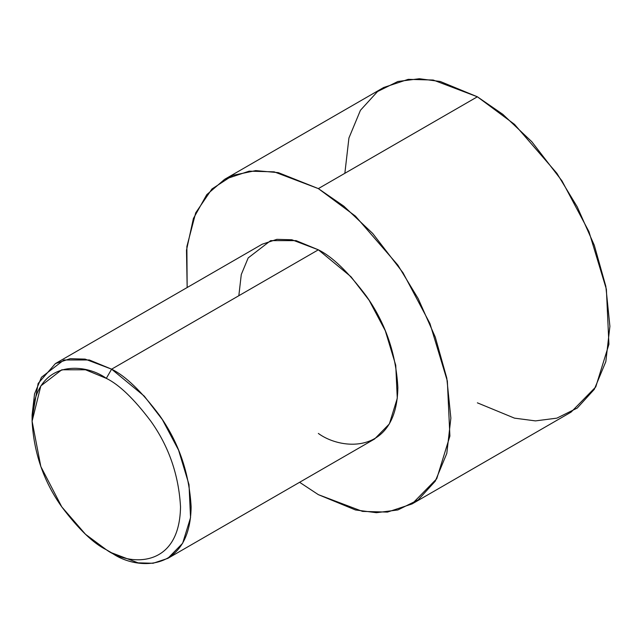 <?xml version="1.0" encoding="UTF-8"?>
<svg xmlns="http://www.w3.org/2000/svg" width="642" height="642" viewBox="0 0 642 642"><rect width="100%" height="100%" fill="white"/><g stroke="black" fill="none" stroke-linecap="round" stroke-linejoin="round"><path stroke-width="0.96" d="M106.315 378.355C119.211 384.654 134.058 398.939 150.838 421.2C168.854 446.479 178.749 475.04 180.522 506.891C179.511 569.735 128.023 565.714 106.315 549.737L111.612 552.802C134.876 569.919 190.04 574.221 191.131 506.891C189.221 472.769 178.62 442.161 159.32 415.077C141.336 391.227 125.431 375.923 111.612 369.166L106.315 378.355C84.608 362.377 33.111 358.356 32.1 421.2C33.882 453.051 43.776 481.612 61.784 506.891C78.573 529.152 93.411 543.437 106.315 549.737C128.023 565.714 179.511 569.735 180.522 506.891C178.749 475.04 168.854 446.479 150.838 421.2C134.058 398.939 119.211 384.654 106.315 378.355L111.612 369.166L144.257 396.114L162.386 419.643L178.564 450.106L189.013 484.63L190.546 517.653L182.641 543.268L167.835 558.371L153.093 563.267L138.118 562.849L111.612 552.802L106.315 549.737L85.53 534.313L61.784 506.891L40.831 466.565L32.1 421.2L40.831 385.914L61.784 369.784L85.53 369.784L106.315 378.355M167.835 558.371L374.575 439.008L389.373 423.905L397.278 398.297L395.745 365.274L385.296 330.742L369.126 300.279L350.997 276.75L318.352 249.81L111.612 369.166L318.352 249.81C332.171 256.567 348.076 271.871 366.06 295.721C385.352 322.806 395.953 353.413 397.863 387.535C396.78 454.865 341.608 450.564 318.352 433.438M318.352 188.604L343.807 206.154L372.753 233.503L402.975 272.722L429.931 323.488L447.346 381.035L449.898 436.078L436.729 478.763L412.06 503.938L387.479 512.091L362.521 511.401L318.352 494.653L299.605 482.294L318.352 494.653L355.459 509.957L376.421 512.701L397.863 509.957L418.199 499.893L435.284 481.147L446.792 453.453L450.869 418.135L446.792 378.114L435.284 337.122L418.199 298.65L397.863 265.114L355.459 216.145L318.352 188.604L477.375 96.79L318.352 188.604L278.339 172.642L255.701 170.612L232.861 175.346L211.94 188.981L195.698 212.855L186.87 246.568L187.159 287.528L186.493 250.155L193.403 218.481L206.764 194.646L224.644 179.319L249.216 171.157L274.174 171.847L318.352 188.604M412.06 503.938L571.083 412.124L595.752 386.949L608.929 344.264L606.377 289.229L588.963 231.674L561.999 180.908L531.785 141.689L502.838 114.34L477.375 96.79L514.483 124.331L556.887 173.3L577.222 206.836L594.307 245.308L605.823 286.3L609.9 326.329L605.823 361.639L594.307 389.333L577.222 408.079L556.887 418.143L535.452 420.895L514.483 418.143L477.375 402.839M344.85 173.3L348.935 137.99L360.443 110.288L377.528 91.549L397.863 81.486L419.306 78.733L440.268 81.486L477.375 96.79L433.206 80.033L408.24 79.343L383.667 87.505L224.644 179.319M238.832 295.721L241.28 274.527L248.189 257.915L270.643 240.63L296.082 240.63L318.352 249.81L291.845 239.763L276.871 239.346L262.129 244.241L55.389 363.597L70.13 358.701L85.113 359.119L111.612 369.166L89.35 359.985L63.903 359.985L41.457 377.271L34.548 393.891L32.1 415.077L32.1 421.2M32.148 418.215L38.135 383.475L55.389 363.597M111.612 552.802L106.315 549.737"/></g></svg>
